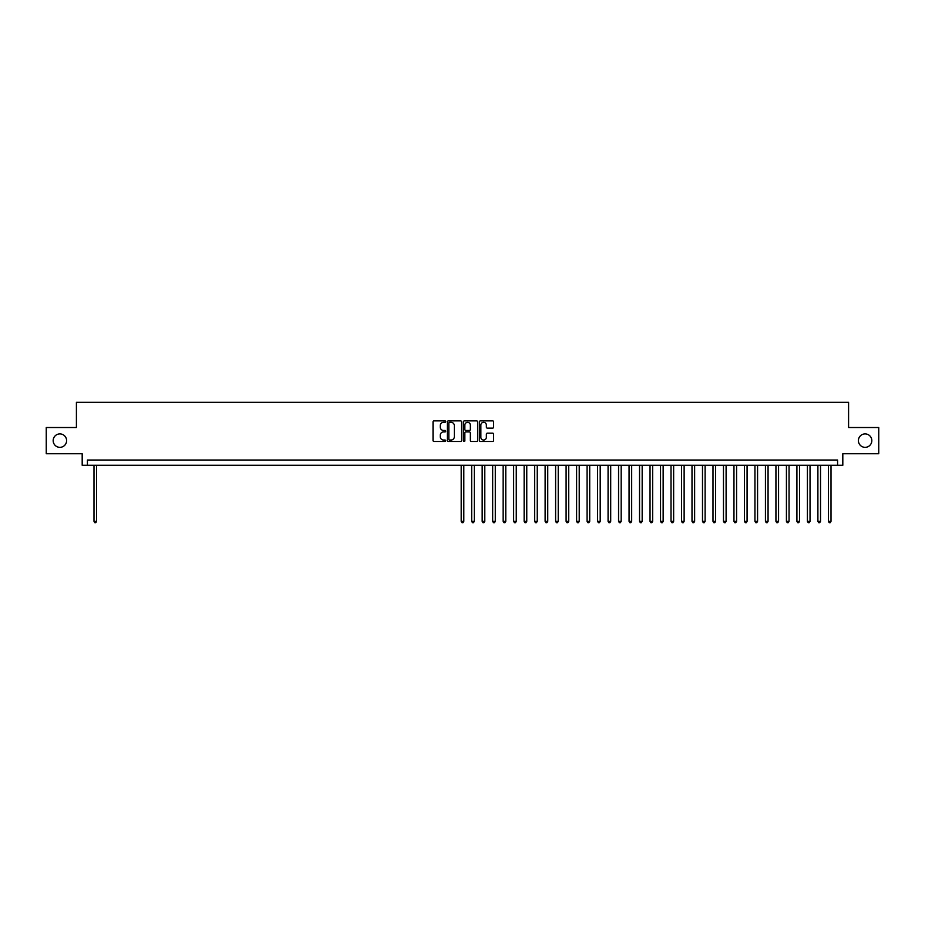 <?xml version="1.0" encoding="UTF-8"?>
<svg xmlns="http://www.w3.org/2000/svg" width="925" height="925" viewBox="0 0 925 925"><rect width="100%" height="100%" fill="white"/><g stroke="black" fill="none" stroke-linecap="round" stroke-linejoin="round"><path stroke-width="1.39" d="M445.711 421.603A0.717 0.717 0 0 0 444.994 420.887L434.056 420.887A1.029 1.029 0 0 0 433.027 421.916L433.027 440.45A1.029 1.029 0 0 0 434.056 441.479L444.994 441.479A0.717 0.717 0 0 0 445.711 440.762A0.717 0.717 0 0 0 444.994 440.034L443.572 440.034A3.295 3.295 0 0 1 440.277 436.739L440.277 435.201A3.295 3.295 0 0 1 443.572 431.906L444.994 431.906A0.717 0.717 0 0 0 445.711 431.177A0.717 0.717 0 0 0 444.994 430.46L443.572 430.46A3.295 3.295 0 0 1 440.277 427.165L440.277 425.627A3.295 3.295 0 0 1 443.572 422.332L444.994 422.332A0.717 0.717 0 0 0 445.711 421.603M858.4 440.624A6.718 6.718 0 0 0 865.106 447.342A6.718 6.718 0 0 0 871.824 440.624A6.718 6.718 0 0 0 865.106 433.906A6.718 6.718 0 0 0 858.4 440.624M53.176 440.624A6.718 6.718 0 0 0 59.894 447.342A6.718 6.718 0 0 0 66.6 440.624A6.718 6.718 0 0 0 59.894 433.906A6.718 6.718 0 0 0 53.176 440.624M492.597 428.148A1.029 1.029 0 0 0 493.626 427.119L493.626 421.916A1.029 1.029 0 0 0 492.597 420.887L480.445 420.887A1.029 1.029 0 0 0 479.416 421.916L479.416 440.45A1.029 1.029 0 0 0 480.445 441.479L492.597 441.479A1.029 1.029 0 0 0 493.626 440.45L493.626 434.172A1.029 1.029 0 0 0 492.597 433.143L487.394 433.143A1.029 1.029 0 0 0 486.365 434.172L486.365 437.282A2.752 2.752 0 0 1 483.613 440.034A2.752 2.752 0 0 1 480.861 437.282L480.861 425.084A2.752 2.752 0 0 1 483.613 422.332A2.752 2.752 0 0 1 486.365 425.084L486.365 427.119A1.029 1.029 0 0 0 487.394 428.148L492.597 428.148M837.576 465.275L842.814 465.275L842.814 453.736L878.75 453.736L878.75 427.512L848.583 427.512L848.583 402.329L76.417 402.329L76.417 427.512L46.25 427.512L46.25 453.736L82.186 453.736L82.186 465.275L837.576 465.275L837.576 460.037L87.424 460.037L87.424 465.275M461.598 421.916A1.029 1.029 0 0 0 460.569 420.887L448.417 420.887A1.029 1.029 0 0 0 447.388 421.916L447.388 440.45A1.029 1.029 0 0 0 448.417 441.479L460.569 441.479A1.029 1.029 0 0 0 461.598 440.45L461.598 421.916M464.431 420.887L476.583 420.887A1.029 1.029 0 0 1 477.612 421.916L477.612 440.45A1.029 1.029 0 0 1 476.583 441.479L471.38 441.479A1.029 1.029 0 0 1 470.351 440.45L470.351 432.935A1.029 1.029 0 0 0 469.322 431.906L465.876 431.906A1.029 1.029 0 0 0 464.847 432.935L464.847 440.762A0.717 0.717 0 0 1 464.119 441.479A0.717 0.717 0 0 1 463.402 440.762L463.402 421.916A1.029 1.029 0 0 1 464.431 420.887M449.55 422.332A0.717 0.717 0 0 0 448.833 423.049L448.833 439.317A0.717 0.717 0 0 0 449.55 440.034L451.042 440.034A3.295 3.295 0 0 0 454.337 436.739L454.337 425.627A3.295 3.295 0 0 0 451.042 422.332L449.55 422.332M470.351 425.13A2.752 2.752 0 0 0 467.599 422.378A2.752 2.752 0 0 0 464.847 425.13L464.847 429.431A1.029 1.029 0 0 0 465.876 430.46L469.322 430.46A1.029 1.029 0 0 0 470.351 429.431L470.351 425.13M93.992 465.275L93.992 521.307L96.605 521.307L96.605 465.275M96.605 521.307L95.818 522.671L94.778 522.671L93.992 521.307M461.193 465.275L461.193 521.307L463.807 521.307L463.807 465.275M463.807 521.307L463.02 522.671L461.98 522.671L461.193 521.307M471.681 465.275L471.681 521.307L474.305 521.307L474.305 465.275M474.305 521.307L473.519 522.671L472.467 522.671L471.681 521.307M482.168 465.275L482.168 521.307L484.792 521.307L484.792 465.275M484.792 521.307L484.006 522.671L482.954 522.671L482.168 521.307M492.667 465.275L492.667 521.307L495.291 521.307L495.291 465.275M495.291 521.307L494.493 522.671L493.453 522.671L492.667 521.307M503.154 465.275L503.154 521.307L505.778 521.307L505.778 465.275M505.778 521.307L504.992 522.671L503.94 522.671L503.154 521.307M513.641 465.275L513.641 521.307L516.266 521.307L516.266 465.275M516.266 521.307L515.479 522.671L514.427 522.671L513.641 521.307M524.14 465.275L524.14 521.307L526.764 521.307L526.764 465.275M526.764 521.307L525.978 522.671L524.926 522.671L524.14 521.307M534.627 465.275L534.627 521.307L537.252 521.307L537.252 465.275M537.252 521.307L536.465 522.671L535.413 522.671L534.627 521.307M545.126 465.275L545.126 521.307L547.739 521.307L547.739 465.275M547.739 521.307L546.952 522.671L545.912 522.671L545.126 521.307M555.613 465.275L555.613 521.307L558.238 521.307L558.238 465.275M558.238 521.307L557.451 522.671L556.399 522.671L555.613 521.307M566.1 465.275L566.1 521.307L568.725 521.307L568.725 465.275M568.725 521.307L567.938 522.671L566.886 522.671L566.1 521.307M576.599 465.275L576.599 521.307L579.223 521.307L579.223 465.275M579.223 521.307L578.426 522.671L577.385 522.671L576.599 521.307M587.086 465.275L587.086 521.307L589.711 521.307L589.711 465.275M589.711 521.307L588.924 522.671L587.872 522.671L587.086 521.307M597.573 465.275L597.573 521.307L600.198 521.307L600.198 465.275M600.198 521.307L599.412 522.671L598.359 522.671L597.573 521.307M608.072 465.275L608.072 521.307L610.697 521.307L610.697 465.275M610.697 521.307L609.91 522.671L608.858 522.671L608.072 521.307M618.559 465.275L618.559 521.307L621.184 521.307L621.184 465.275M621.184 521.307L620.397 522.671L619.345 522.671L618.559 521.307M629.058 465.275L629.058 521.307L631.671 521.307L631.671 465.275M631.671 521.307L630.885 522.671L629.844 522.671L629.058 521.307M639.545 465.275L639.545 521.307L642.17 521.307L642.17 465.275M642.17 521.307L641.383 522.671L640.331 522.671L639.545 521.307M650.032 465.275L650.032 521.307L652.657 521.307L652.657 465.275M652.657 521.307L651.871 522.671L650.818 522.671L650.032 521.307M660.531 465.275L660.531 521.307L663.144 521.307L663.144 465.275M663.144 521.307L662.358 522.671L661.317 522.671L660.531 521.307M671.018 465.275L671.018 521.307L673.643 521.307L673.643 465.275M673.643 521.307L672.857 522.671L671.804 522.671L671.018 521.307M681.505 465.275L681.505 521.307L684.13 521.307L684.13 465.275M684.13 521.307L683.344 522.671L682.292 522.671L681.505 521.307M692.004 465.275L692.004 521.307L694.629 521.307L694.629 465.275M694.629 521.307L693.843 522.671L692.79 522.671L692.004 521.307M702.491 465.275L702.491 521.307L705.116 521.307L705.116 465.275M705.116 521.307L704.33 522.671L703.278 522.671L702.491 521.307M712.99 465.275L712.99 521.307L715.603 521.307L715.603 465.275M715.603 521.307L714.817 522.671L713.776 522.671L712.99 521.307M723.477 465.275L723.477 521.307L726.102 521.307L726.102 465.275M726.102 521.307L725.316 522.671L724.263 522.671L723.477 521.307M733.964 465.275L733.964 521.307L736.589 521.307L736.589 465.275M736.589 521.307L735.803 522.671L734.751 522.671L733.964 521.307M744.463 465.275L744.463 521.307L747.076 521.307L747.076 465.275M747.076 521.307L746.29 522.671L745.249 522.671L744.463 521.307M754.95 465.275L754.95 521.307L757.575 521.307L757.575 465.275M757.575 521.307L756.789 522.671L755.737 522.671L754.95 521.307M765.438 465.275L765.438 521.307L768.062 521.307L768.062 465.275M768.062 521.307L767.276 522.671L766.224 522.671L765.438 521.307M775.936 465.275L775.936 521.307L778.561 521.307L778.561 465.275M778.561 521.307L777.775 522.671L776.722 522.671L775.936 521.307M786.423 465.275L786.423 521.307L789.048 521.307L789.048 465.275M789.048 521.307L788.262 522.671L787.21 522.671L786.423 521.307M796.911 465.275L796.911 521.307L799.535 521.307L799.535 465.275M799.535 521.307L798.749 522.671L797.708 522.671L796.911 521.307M807.409 465.275L807.409 521.307L810.034 521.307L810.034 465.275M810.034 521.307L809.248 522.671L808.196 522.671L807.409 521.307M817.897 465.275L817.897 521.307L820.521 521.307L820.521 465.275M820.521 521.307L819.735 522.671L818.683 522.671L817.897 521.307M828.395 465.275L828.395 521.307L831.008 521.307L831.008 465.275M831.008 521.307L830.222 522.671L829.182 522.671L828.395 521.307"/></g></svg>
